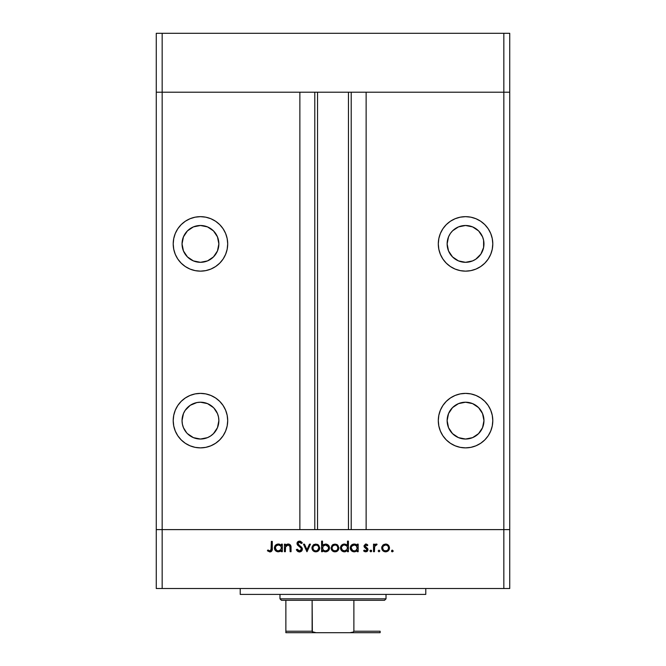 <?xml version="1.0" encoding="UTF-8"?>
<svg xmlns="http://www.w3.org/2000/svg" width="666" height="666" viewBox="0 0 666 666"><rect width="100%" height="100%" fill="white"/><g stroke="black" fill="none" stroke-linecap="round" stroke-linejoin="round"><path stroke-width="1" d="M156.269 92.208L509.731 92.208L509.731 33.3L509.731 529.612L509.731 92.208L503.837 92.208L509.731 92.208L503.837 92.208L503.837 33.3L509.731 33.3L503.837 33.3L503.837 529.612L509.731 529.612L509.731 588.519L503.837 588.519L503.837 529.612L366.134 529.612L509.731 529.612L162.163 529.612L162.163 92.208L503.837 92.208L503.837 529.612L156.269 529.612L162.163 529.612L162.163 588.519L503.837 588.519L156.269 588.519L156.269 92.208L162.163 92.208L162.163 33.3L503.837 33.3L162.163 33.3L162.163 92.208L299.866 92.208L299.866 529.612L299.866 92.208L162.163 92.208L162.163 529.612L156.269 529.612L156.269 588.519L162.163 588.519L162.163 529.612L156.269 529.612L156.269 33.3L162.163 33.3L156.269 33.3L156.269 92.208L162.163 92.208L156.269 92.208M200.458 262.312A18.407 18.407 0 0 1 182.043 243.898A18.407 18.407 0 0 1 200.458 225.491L207.501 226.89L213.47 230.886L217.466 236.855L218.864 243.898L217.466 250.949L213.47 256.918L207.501 260.905L200.458 262.312L193.406 260.905L187.437 256.918L183.45 250.949L182.043 243.898L183.45 236.855L187.437 230.886L193.406 226.89L200.458 225.491A18.407 18.407 0 0 1 218.864 243.898A18.407 18.407 0 0 1 200.458 262.312M447.494 247.494L447.136 243.898L448.534 250.949L452.53 256.918L458.499 260.905L465.542 262.312A18.407 18.407 0 0 1 447.136 243.898A18.407 18.407 0 0 1 465.542 225.491L458.499 226.89L452.697 230.719M465.542 439.036A18.407 18.407 0 0 1 447.136 420.629A18.407 18.407 0 0 1 465.542 402.214L472.594 403.621L478.563 407.609L482.55 413.586L483.957 420.629L482.55 427.672L478.563 433.641L472.594 437.637L465.542 439.036L458.499 437.637L452.53 433.641L448.534 427.672L447.136 420.629L448.534 413.586L452.53 407.609L458.499 403.621L465.542 402.214A18.407 18.407 0 0 1 483.957 420.629A18.407 18.407 0 0 1 465.542 439.036M187.437 433.641L193.406 437.637L200.458 439.036A18.407 18.407 0 0 1 182.043 420.629A18.407 18.407 0 0 1 200.458 402.214L196.861 402.572L190.226 405.319L185.148 410.398L183.45 413.586L182.043 420.629L182.401 424.217L183.45 427.672L186.688 432.85M200.458 447.877A27.248 27.248 0 0 1 173.21 420.629A27.248 27.248 0 0 1 200.458 393.381L195.138 393.906L190.026 395.454L185.315 397.977L181.185 401.365L177.797 405.494L175.283 410.198L173.734 415.309L173.21 420.629L173.734 425.94L175.283 431.052L177.797 435.764L181.185 439.893L185.315 443.281L190.026 445.795L195.138 447.352L200.458 447.877L205.769 447.352L210.881 445.795L215.593 443.281L219.722 439.893L223.11 435.764L225.624 431.052L227.173 425.94L227.697 420.629L227.173 415.309L225.624 410.198L223.11 405.494L219.722 401.365L215.593 397.977L210.881 395.454L205.769 393.906L200.458 393.381A27.248 27.248 0 0 1 227.697 420.629A27.248 27.248 0 0 1 200.458 447.877M200.458 271.145A27.248 27.248 0 0 1 173.21 243.898A27.248 27.248 0 0 1 200.458 216.658L195.138 217.174L190.026 218.731L185.315 221.245L181.185 224.633L177.797 228.763L175.283 233.475L173.734 238.586L173.21 243.898L173.734 249.217L175.283 254.329L177.797 259.041L181.185 263.162L185.315 266.55L190.026 269.072L195.138 270.621L200.458 271.145L205.769 270.621L210.881 269.072L215.593 266.55L219.722 263.162L223.11 259.041L225.624 254.329L227.173 249.217L227.697 243.898L227.173 238.586L225.624 233.475L223.11 228.763L219.722 224.633L215.593 221.245L210.881 218.731L205.769 217.174L200.458 216.658A27.248 27.248 0 0 1 227.697 243.898A27.248 27.248 0 0 1 200.458 271.145M465.542 271.145A27.248 27.248 0 0 1 438.303 243.898A27.248 27.248 0 0 1 465.542 216.658L460.231 217.174L455.119 218.731L450.407 221.245L446.278 224.633L442.89 228.763L440.376 233.475L438.827 238.586L438.303 243.898L438.827 249.217L440.376 254.329L442.89 259.041L446.278 263.162L450.407 266.55L455.119 269.072L460.231 270.621L465.542 271.145L470.862 270.621L475.974 269.072L480.685 266.55L484.815 263.162L488.203 259.041L490.717 254.329L492.266 249.217L492.79 243.898L492.266 238.586L490.717 233.475L488.203 228.763L484.815 224.633L480.685 221.245L475.974 218.731L470.862 217.174L465.542 216.658A27.248 27.248 0 0 1 492.79 243.898A27.248 27.248 0 0 1 465.542 271.145M465.542 447.877A27.248 27.248 0 0 1 438.303 420.629A27.248 27.248 0 0 1 465.542 393.381L460.231 393.906L455.119 395.454L450.407 397.977L446.278 401.365L442.89 405.494L440.376 410.198L438.827 415.309L438.303 420.629L438.827 425.94L440.376 431.052L442.89 435.764L446.278 439.893L450.407 443.281L455.119 445.795L460.231 447.352L465.542 447.877L470.862 447.352L475.974 445.795L480.685 443.281L484.815 439.893L488.203 435.764L490.717 431.052L492.266 425.94L492.79 420.629L492.266 415.309L490.717 410.198L488.203 405.494L484.815 401.365L480.685 397.977L475.974 395.454L470.862 393.906L465.542 393.381A27.248 27.248 0 0 1 492.79 420.629A27.248 27.248 0 0 1 465.542 447.877M317.54 92.208L317.54 529.612L317.54 92.208M208.458 227.322L209.665 227.955M452.53 230.886L450.582 233.175M456.343 227.955L457.542 227.322M475.774 259.207L472.594 260.905L475.774 259.207L480.852 254.129L483.599 247.494L483.599 240.309L482.55 236.855L478.688 231.002M480.852 254.129L480.511 254.62M457.267 437.071L456.093 436.421M213.47 407.609L207.501 403.621L200.458 402.214A18.407 18.407 0 0 1 218.864 420.629A18.407 18.407 0 0 1 200.458 439.036L207.501 437.637L210.681 435.93L213.47 433.641L217.466 427.672L218.864 420.629L218.506 417.033L217.466 413.586L213.878 408.033M213.47 433.641L212.779 434.299M209.907 436.421L208.733 437.071M366.134 92.208L503.837 92.208L366.134 92.208L366.134 529.612L366.134 92.208M351.215 529.612L351.215 92.208L351.215 529.612M314.785 92.208L314.785 529.612L314.785 92.208M484.815 439.893L488.203 435.764M492.266 415.309L490.717 410.198M470.862 393.906L465.542 393.381M455.119 395.454L450.407 397.977M447.494 424.217L447.136 420.629M461.954 402.572L465.542 402.214M451.998 267.541L450.416 266.558M475.974 218.731L480.685 221.245M450.241 233.674L448.534 236.855L447.136 243.898M478.563 230.886L472.594 226.89L465.542 225.491A18.407 18.407 0 0 1 483.957 243.898A18.407 18.407 0 0 1 465.542 262.312L472.594 260.905M214.002 267.541L215.584 266.558M190.026 218.731L185.315 221.245M218.506 240.309L218.864 243.898M193.406 260.905L190.226 259.207M182.401 247.494L182.043 243.898M181.185 439.893L177.797 435.764M173.734 415.309L175.283 410.198M195.138 393.906L200.458 393.381M210.881 395.454L215.593 397.977M240.218 588.519L240.218 594.405L425.782 594.405L425.782 588.519L425.782 594.405L240.218 594.405L240.218 588.519M285.364 551.698L284.44 551.698L285.364 551.698L284.44 551.698L284.44 544.164L285.364 544.164L285.364 545.529L286.613 544.422L288.994 544.13L290.534 545.229L290.967 546.503L291.042 551.698L290.118 551.698L289.918 546.12L288.07 544.963L286.455 545.529L285.572 546.744L285.364 551.698L285.506 546.952L288.07 544.963L290.01 546.445L290.118 551.698L291.042 551.698L291.042 547.852C291.242 545.637 290.301 544.372 288.228 544.03L285.364 545.529L285.364 544.164L284.44 544.164L284.44 551.698L284.44 544.164L285.364 544.164M302.414 549.175L301.515 551.173L299.75 551.956L297.577 551.315L296.453 549.933L297.202 549.192L298.118 550.357L299.65 550.899L301.44 549.525L300.99 547.985L297.144 544.363L297.186 542.582L298.135 541.5L300.374 541.258L302.281 542.873L301.44 543.506L299.151 542.199L297.918 543.489L298.46 544.688L301.606 547.244L302.414 549.175L297.918 543.489L299.434 542.182L301.44 543.506L302.281 542.873L299.534 541.125L296.994 543.531L297.569 545.104L301.115 548.151L301.49 549.159L299.467 550.907L297.202 549.192L296.337 549.708L299.467 551.964L302.414 549.175M309.474 544.164L310.473 544.164L307.034 551.698L303.471 544.164L304.47 544.164L306.976 549.65L309.474 544.164L310.473 544.164L307.034 551.698L310.473 544.164L309.474 544.164L306.976 549.65L304.47 544.164L303.471 544.164L306.909 551.698L303.471 544.164L304.47 544.164M311.929 547.952L312.962 545.279L315.834 544.03L318.698 545.279L319.73 547.952L318.589 550.715L315.834 551.831L313.062 550.715L311.929 547.952C312.146 550.341 313.453 551.639 315.834 551.831C318.206 551.631 319.505 550.341 319.73 547.952L318.698 545.279L315.834 544.03L312.962 545.279L311.929 547.952M331.094 547.952L332.126 545.279L334.998 544.03L337.862 545.279L338.894 547.952L337.754 550.715L334.998 551.831L332.226 550.715L331.094 547.952C331.31 550.341 332.617 551.639 334.998 551.831C337.371 551.631 338.669 550.341 338.894 547.952L337.862 545.279L334.998 544.03L332.126 545.279L331.094 547.952L331.493 549.683M356.66 544.888L357.259 545.562L357.259 544.164L358.191 544.164L358.191 551.698L357.259 551.698L357.259 550.399L355.061 551.748L352.68 551.548L351.407 550.69L350.324 548.684L351.165 545.437L354.212 544.03L355.935 544.405L357.259 545.562L354.212 544.03C351.823 544.239 350.507 545.537 350.258 547.91C350.483 550.307 351.79 551.615 354.187 551.831L357.259 550.399L357.259 551.698L358.191 551.698L358.191 544.164L357.259 544.164L358.191 544.164L358.191 551.698L357.259 551.698M393.148 551.298L392.349 551.831L391.491 550.973L392.349 550.116L393.215 550.973L392.349 551.831L391.75 551.581L392.024 550.174L393.215 550.973L392.349 551.831L393.215 550.973L392.349 550.116L391.491 550.973L392.349 550.116L393.215 550.973L392.033 551.773M382.109 549.691L381.968 546.52L384.041 544.338L387.187 544.338L388.711 545.554L389.452 547.219L388.861 550.124L385.997 551.814L382.85 550.715L381.71 547.952C381.934 550.341 383.233 551.639 385.614 551.831C387.995 551.631 389.294 550.341 389.51 547.952L388.478 545.279L385.614 544.03L383.033 544.996M379.004 551.831L378.146 550.973L379.004 550.116L379.861 550.973L379.004 551.831L379.861 550.973L379.004 550.116L378.146 550.973L379.004 550.116L379.861 550.973L379.004 551.831L378.146 550.973L379.004 551.831M374.442 551.698L373.518 551.698L374.442 551.698L373.518 551.698L373.518 544.164L374.442 544.164L374.442 545.279L375.716 544.13L377.089 544.288L374.692 546.295L374.442 551.698L374.608 546.586L377.089 544.288L376.282 544.03L374.442 545.279L374.442 544.164L373.518 544.164L373.518 551.698L373.518 544.164L374.442 544.164M369.946 550.973L370.812 550.116L369.946 550.973L370.812 551.831L369.946 550.973L370.812 550.116L371.67 550.973L370.812 551.831L370.013 550.64L371.42 550.366L371.653 551.14L370.979 551.814L371.67 550.973L370.812 550.116L369.963 550.807M364.011 545.82L365.526 544.064L367.832 545.104L367.207 545.754L365.709 544.979L364.943 545.779L367.882 549.05L367.807 550.499L366.808 551.59L365.151 551.764L363.603 550.815L364.219 550.116L366.2 550.824L367.033 549.816L366.733 548.909L364.344 547.169L364.002 546.012L364.344 547.169L367.041 549.691L365.709 550.907L364.219 550.116L363.603 550.815L365.759 551.831L367.965 549.658L367.615 548.493L364.926 545.97L365.909 544.963L367.207 545.754L367.832 545.104L365.909 544.03L364.002 546.012L364.269 547.036M346.944 545.004L347.486 545.62L347.486 541.125L348.41 541.125L348.41 551.698L347.486 551.698L347.486 550.399L345.279 551.748L342.898 551.548L340.759 549.417L340.493 547.527L341.15 545.745L342.932 544.313L344.43 544.03L346.162 544.438L347.486 545.62L344.43 544.03C342.041 544.239 340.726 545.537 340.476 547.91C340.701 550.307 342.008 551.615 344.405 551.831L347.486 550.399L347.486 551.698L348.41 551.698L348.41 541.125L347.486 541.125L348.41 541.125L348.41 551.698L347.486 551.698M322.785 550.649L322.502 551.698L321.578 551.698L321.578 541.125L322.502 541.125L322.502 545.537L323.859 544.422L326.34 544.105L328.355 545.179L329.345 546.803L329.212 549.45L327.472 551.356L324.667 551.748L322.502 550.307L325.549 551.831C327.938 551.623 329.262 550.332 329.504 547.952C329.279 545.554 327.972 544.255 325.574 544.03L322.502 545.537L322.502 541.125L321.578 541.125L321.578 551.698L322.502 551.698L321.578 551.698L321.578 541.125L322.502 541.125M281.402 544.164L281.402 545.562L281.402 544.164L282.326 544.164L282.326 551.698L281.402 551.698L281.402 550.399L280.028 551.481L277.938 551.814L275.541 550.69L274.409 547.527L275.308 545.437L277.58 544.097L279.662 544.239L281.402 545.562L278.346 544.03C275.957 544.239 274.642 545.537 274.392 547.91C274.617 550.307 275.924 551.615 278.321 551.831L281.402 550.399L281.402 551.698L282.326 551.698L282.326 544.164L281.402 544.164L282.326 544.164L282.326 551.698L281.402 551.698M267.391 550.774L267.932 549.983L269.93 550.907L271.02 550.332L271.353 541.391L272.277 541.391L271.944 550.807L269.872 551.964L267.391 550.774L267.932 549.983L269.93 550.907L267.932 549.983L267.391 550.774L269.872 551.964C271.761 551.623 272.56 550.416 272.277 548.351L272.277 541.391L271.353 541.391L271.353 548.251L270.321 550.849M503.837 588.519L509.731 588.519L509.731 529.612L503.837 529.612L503.837 588.519M391.508 550.807L392.349 550.116L391.491 550.973L392.349 551.831L391.55 551.298M386.022 544.047L386.438 544.114M387.196 544.347L387.962 544.796M388.861 550.116L388.386 550.707M384.84 551.764L382.367 550.133M382.742 545.279L381.726 547.585M381.76 547.335L381.859 546.853M383.308 546.062L382.65 547.668L383.133 549.608L384.473 550.699L386.763 550.69M385.905 544.971L385.614 544.963C387.429 545.146 388.42 546.145 388.586 547.96L388.469 547.094M387.695 545.82L388.245 546.545M388.528 547.344L387.72 545.854M387.196 545.421L385.614 544.963L383.325 546.045M386.755 550.699L388.095 549.617L388.586 547.96C388.42 549.775 387.429 550.757 385.614 550.907C383.799 550.757 382.808 549.775 382.642 547.96C382.808 546.137 383.799 545.138 385.614 544.963L383.508 545.845M375.199 544.405L375.99 544.055M376.898 544.189L376.282 544.03L377.089 544.288L376.581 545.096L375.815 545.004M375.149 545.446L374.55 546.903M374.608 546.586L374.467 547.868M370.812 550.116L371.67 550.973M366.05 544.039L366.466 544.122M366.824 544.28L367.274 544.572M367.832 545.104L366.941 545.462M367.207 545.754L365.709 544.979L364.926 545.97L365.293 546.778M365.001 545.587L365.184 546.661L366.258 547.435L365.184 546.661M367.699 548.626L366.7 547.693M366.991 551.481L367.441 551.09M364.643 551.598L363.877 551.107M363.811 551.04L364.219 550.116L364.527 550.424M365.492 550.89L366.167 550.84M366.933 550.183L366.733 548.909M367.041 549.691L365.284 547.993M366.791 548.975L366.25 548.543M356.268 551.282L354.62 551.814M353.421 551.764L352.006 551.19M350.84 549.991L350.549 549.442M350.541 549.417L351.407 550.69M350.832 545.887L351.165 545.437M354.787 544.072L355.502 544.23M357.259 544.164L357.259 545.562M355.902 550.424L357.209 548.543L356.385 545.812L357.043 546.786M354.87 545.021L356.385 545.812L354.229 544.963C356.085 545.104 357.093 546.103 357.259 547.952C357.093 549.783 356.077 550.765 354.22 550.907L355.369 550.69M352.547 550.407L354.22 550.907C352.397 550.74 351.382 549.741 351.182 547.927L352.547 550.407L351.29 548.701M351.415 546.786L351.182 547.927C351.382 546.103 352.397 545.113 354.229 544.963L351.715 546.253M345.279 551.748L344.838 551.814M344.405 551.831L343.639 551.764M343.623 551.764L342.232 551.19M342.216 551.182L340.759 549.417M341.059 549.983L340.542 548.684M340.501 547.46L340.776 546.411M341.05 545.887L341.392 545.437M341.65 545.163L342.249 544.671M347.486 541.125L347.486 545.62M346.611 545.82L344.447 544.963C346.303 545.104 347.319 546.103 347.486 547.952L347.486 547.952C347.311 549.783 346.295 550.765 344.439 550.907L346.986 549.625L347.427 547.36L346.603 545.812L347.269 546.786M342.307 550.041L344.439 550.907C342.615 550.74 341.6 549.741 341.4 547.927L342.307 550.041L341.508 548.701M341.633 546.786L341.4 547.927C341.6 546.103 342.615 545.113 344.447 544.963L345.038 545.013M341.924 546.262L343.29 545.171L341.641 546.778M346.137 545.437L345.088 545.021M333.425 544.338L332.725 544.738M336.571 544.347L337.346 544.805M338.877 547.585L338.877 548.334M338.245 550.116L337.762 550.707M337.187 551.198L336.497 551.565M336.139 551.681L334.615 551.814M334.24 551.773L333.491 551.565M332.226 550.715L331.751 550.133M332.692 546.062L332.018 547.96L332.517 549.608L333.849 550.699L336.147 550.69M335.281 544.971L334.99 544.963C336.805 545.146 337.795 546.145 337.962 547.96L337.096 545.854M336.58 545.421L334.99 544.963L332.7 546.045M337.903 547.344L336.846 545.62M337.096 550.074L337.962 547.96C337.795 549.775 336.805 550.757 334.99 550.907C333.175 550.757 332.184 549.775 332.018 547.96C332.184 546.137 333.175 545.138 334.99 544.963L332.883 545.845M336.13 550.699L336.988 550.174M326.34 544.105L327.622 544.597M329.504 547.952L329.437 548.717M328.346 550.699L327.822 551.132M326.69 551.681L326.082 551.798M325.1 551.814L324.667 551.748M325.008 551.798L323.576 551.323M322.502 551.698L322.502 550.307M324.933 550.857L325.541 550.907C323.684 550.765 322.669 549.766 322.502 547.918L322.502 547.918C322.677 546.087 323.693 545.104 325.549 544.963L323.002 546.245L322.719 549.084M328.338 546.803L325.549 544.963C327.372 545.129 328.388 546.128 328.579 547.952L328.055 546.287L326.423 545.088M328.496 548.651L328.579 547.952C328.388 549.766 327.372 550.757 325.541 550.907L327.68 550.058L326.698 550.69M322.56 548.543L323.393 550.058L324.891 550.849M327.164 550.457L328.338 549.092L328.521 547.36M313.553 544.746L314.26 544.338M317.399 544.338L318.173 544.796M318.007 551.207L317.332 551.565M315.051 551.764L314.352 551.573M314.327 551.565L312.587 550.133M311.971 547.335L312.071 546.853M319.439 549.45L319.655 548.717M312.87 547.668L313.353 549.608L314.685 550.699L316.408 550.857L317.824 550.174M313.528 546.062L312.853 547.96C313.02 546.137 314.011 545.138 315.826 544.963C317.64 545.146 318.631 546.145 318.798 547.96L318.681 547.094M316.117 544.971L313.536 546.045M317.907 545.82L318.456 546.545M318.739 547.344L317.932 545.854M317.407 545.421L315.534 544.971L313.719 545.845M317.491 550.432L318.798 547.96C318.631 549.775 317.64 550.757 315.826 550.907C314.011 550.757 313.02 549.775 312.853 547.96L312.903 548.543M299.467 551.964L298.967 551.923M298.11 551.656L297.577 551.315M296.87 550.574L296.586 550.149L296.878 550.574M296.453 549.933L297.202 549.192L297.61 549.808M297.81 550.058L298.743 550.757M299.101 550.874L300.2 550.79M301.44 549.525L300.932 547.918M301.49 549.159L301.115 548.151M299.758 546.869L299.259 546.503L299.758 546.869M297.044 543.048L297.685 541.841M298.152 541.491L299.017 541.175M299.966 541.158L300.766 541.416M301.606 542.057L302.023 542.532M302.281 542.873L301.223 543.223M301.44 543.506L300.882 542.857M299.742 542.207L298.876 542.266M297.952 543.215L297.927 543.681M298.335 544.547L297.918 543.489L298.759 544.963M298.768 544.963L299.284 545.346M299.708 545.654L300.416 546.162M300.824 546.495L301.348 546.969M301.881 547.602L302.347 548.634M301.84 550.815L301.273 551.373M300.574 551.764L302.181 550.266M297.419 542.157L297.186 542.582M286.605 544.422L287.812 544.055M288.977 544.122L290.143 544.771M290.176 544.796L290.526 545.221M290.9 546.17L291.042 551.698L290.118 551.698M289.968 546.278L290.118 547.727M290.11 547.294L289.81 545.887M288.403 544.979L286.813 545.288M286.288 545.67L285.864 546.162M285.656 546.545L285.364 548.975M285.364 548.468L285.389 547.96M290.018 544.655L289.36 544.255M288.803 544.089L288.228 544.03M287.396 544.13L286.613 544.422M278.321 551.831L276.149 551.19L274.675 549.417M274.975 549.991L274.683 549.442M274.966 545.887L275.308 545.429M275.549 545.179L276.165 544.671M277.955 544.055L278.796 544.055M278.921 544.072L279.628 544.23M280.528 545.82L278.363 544.963C280.22 545.104 281.235 546.103 281.402 547.952L281.402 547.952C281.227 549.783 280.211 550.765 278.355 550.907L280.902 549.625L281.343 547.36L280.519 545.812L281.185 546.786M276.681 550.407L278.355 550.907C276.532 550.74 275.516 549.741 275.316 547.927L276.681 550.407L275.424 548.701M280.053 545.437L279.004 545.021M275.316 547.927C275.516 546.103 276.532 545.113 278.363 544.963L276.224 545.804L275.316 547.927L275.558 546.778M271.353 541.391L272.277 541.391L272.269 548.975M271.936 550.807L271.087 551.681M269.247 550.757L269.93 550.907M271.303 549.467L271.353 548.251M385.031 550.857L386.188 550.857M387.72 550.066L388.095 549.617M388.361 549.1L388.536 547.377M386.755 545.188L386.197 545.013M383.133 546.295L382.692 547.377M382.65 547.668L382.692 548.543M354.22 550.907L354.803 550.857M356.377 550.074L356.768 549.625M357.209 548.543L357.251 547.652M354.82 545.013L353.638 545.013M353.072 545.171L352.547 545.446M352.089 545.804L351.315 547.052M351.24 547.335L351.182 547.927M351.498 549.225L351.756 549.658M344.439 550.907L345.03 550.857M346.595 550.074L346.986 549.625M347.427 548.543L347.486 547.952M343.29 545.171L342.765 545.446M341.541 547.052L341.4 547.927M341.716 549.225L341.983 549.658M334.415 550.857L335.572 550.857M336.655 550.432L337.104 550.066M337.745 549.1L337.912 547.377M336.139 545.188L335.572 545.013M332.517 546.295L332.068 547.377M332.034 547.668L332.076 548.543M325.549 544.963L324.767 545.054M323.002 546.245L322.502 547.918M323.002 549.6L323.385 550.058M324.95 550.857L326.124 550.857M327.68 550.058L328.055 549.608M315.251 550.857L316.408 550.857M318.748 548.543L318.748 547.377M316.974 545.188L316.408 545.013M313.353 546.295L312.903 547.377M278.355 550.907L278.946 550.857M280.511 550.074L280.902 549.625M281.343 548.543L281.402 547.952M278.954 545.013L277.772 545.013M277.206 545.171L276.681 545.446M276.224 545.804L275.841 546.262M275.632 549.225L275.899 549.658M285.872 631.734L285.872 600.299L285.872 631.226L312.121 631.226L312.795 632.076L316.084 632.7L380.128 632.7L349.916 632.7L353.196 632.084L353.879 631.226L380.128 631.226L380.128 632.683L380.128 631.226L353.879 631.226L353.879 600.299L384.548 600.299L386.022 598.826L279.978 598.826L281.452 600.299L353.879 600.299L281.452 600.299L279.978 598.826L386.022 598.826L386.022 594.405L386.022 598.826L384.548 600.299L353.879 600.299L353.879 631.226L353.196 632.084L349.916 632.7L316.084 632.7L312.346 631.734L312.121 600.299L312.121 631.226L285.872 631.226L285.872 632.7L285.872 631.734L285.872 632.7L316.084 632.7L285.872 632.7M279.978 594.405L279.978 598.826L279.978 594.405M380.128 631.226L380.128 632.683M348.46 529.612L348.46 92.208"/></g></svg>
